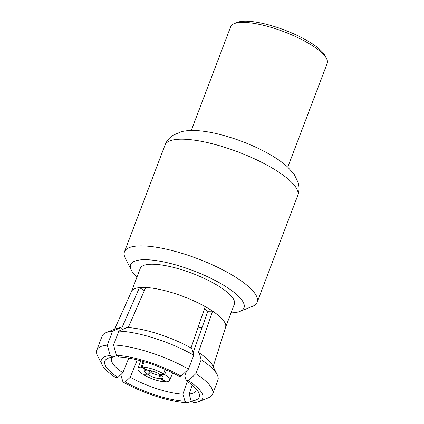 <?xml version="1.0" encoding="UTF-8"?>
<svg xmlns="http://www.w3.org/2000/svg" width="424" height="424" viewBox="0 0 424 424"><rect width="100%" height="100%" fill="white"/><g stroke="black" fill="none" stroke-linecap="round" stroke-linejoin="round"><path stroke-width="0.64" d="M234.154 23.649L237.276 22.398A49.046 13.489 20.8 0 1 244.659 21.2A49.046 13.489 20.8 0 1 291.611 32.908A49.046 13.489 20.8 0 1 325.139 55.772L326.644 58.782A51.627 14.199 -159.2 0 0 291.352 34.715A51.627 14.199 -159.2 0 0 241.924 22.387A51.627 14.199 -159.2 0 0 234.154 23.649A51.627 14.199 -159.2 0 0 230.693 26.68L191.261 130.486M287.785 167.151L327.217 63.346A51.627 14.199 -159.2 0 0 326.644 58.782M231.054 312.87A60.659 16.684 -159.2 0 0 239.947 311.391A60.659 16.684 -159.2 0 0 224.148 285.543A60.659 16.684 -159.2 0 0 143.794 259.705A60.659 16.684 -159.2 0 0 131.27 270.109A60.659 16.684 -159.2 0 0 136.941 277.121M239.947 311.391L252.428 306.388A70.983 19.525 -159.2 0 0 257.188 302.217A70.983 19.525 -159.2 0 0 233.947 276.135A70.983 19.525 -159.2 0 0 139.915 245.899A70.983 19.525 -159.2 0 0 124.471 251.803A70.983 19.525 -159.2 0 0 125.26 258.078L131.27 270.109M128.329 359.181L129.336 358.216M121.248 374.244L120.898 375.155L122.981 382.019L125.228 381.971L130.258 377.27L137.27 359.907M131.477 291.511L140.249 268.413A50.334 13.844 -159.2 0 1 169.664 266.495A50.334 13.844 -159.2 0 1 217.878 285.67A50.334 13.844 20.8 0 1 234.355 304.162L225.584 327.259M213.171 366.649L225.616 327.153A50.334 13.844 20.8 0 0 212.604 311.137A50.334 13.844 -159.2 0 0 209.064 308.868A50.334 13.844 -159.2 0 0 205.2 306.61L190.911 348.337M195.899 373.629A61.952 17.04 20.8 0 1 212.609 394.129L217.899 380.206A61.952 17.04 -159.2 0 0 217.21 374.731L212.7 365.705A54.208 14.909 20.8 0 0 199.105 352.848L201.188 359.711L195.899 373.629L188.532 380.683A54.208 14.909 -159.2 0 1 199.095 401.523A54.208 14.909 -159.2 0 1 193.895 402.673L191.235 401.051L189.141 394.055L192.215 385.151M165.641 381.377L165.461 381.86L160.357 378.743A9.81 2.698 20.8 0 1 148.432 374.906L150.944 372.59L151.607 370.894M159.837 373.973L159.329 375.282L160.357 378.743M144.393 374.291L144.112 374.996L148.432 374.906M144.181 361.778L142.173 367.036L147.271 370.152A9.81 2.698 20.8 0 1 159.201 373.989L163.521 373.899L165.143 369.426M143.148 361.476L141.229 367.057L146.333 370.173L146.895 369.924M159.329 375.282A7.229 1.988 20.8 0 1 150.944 372.59M150.16 370.544L149.725 371.843L147.319 374.228A9.81 2.698 20.8 0 1 145.305 370.391A9.81 2.698 20.8 0 1 146.333 370.173M149.725 371.843A7.229 1.988 20.8 0 1 148.024 370.205M160.113 373.968L160.309 374.668A9.81 2.698 20.8 0 1 162.874 377.063A9.81 2.698 20.8 0 1 161.3 378.722L160.548 374.827M160.966 375.118A7.229 1.988 20.8 0 1 160.362 375.261M160.309 374.668L164.629 374.578A16.907 4.648 -159.2 0 1 169.611 380.476A16.907 4.648 -159.2 0 1 166.399 381.839L161.3 378.722M144.112 374.996A16.907 4.648 -159.2 0 0 165.461 381.86M141.229 367.057A16.907 4.648 -159.2 0 0 138.001 368.467A16.907 4.648 -159.2 0 0 142.999 374.318L147.319 374.228M163.521 373.899A16.907 4.648 -159.2 0 0 142.173 367.036M166.537 370.041L164.629 374.578M201.999 327.741A42.591 11.713 20.8 0 1 198.156 327.174M199.105 352.848L198.321 352.863L212.604 311.137L207.871 311.232A42.591 11.713 -159.2 0 0 204.389 308.979M187.276 381.409L182.866 394.182L184.965 401.178A50.52 13.897 20.8 0 1 125.228 381.971M122.981 382.019A54.208 14.909 -159.2 0 0 187.62 402.8L184.965 401.178M187.62 402.8L191.42 401.162M189.141 394.055A45.172 12.423 -159.2 0 0 196.084 390.371A45.172 12.423 -159.2 0 0 196.27 389.057M186.661 370.857L184.774 376.162L186.279 380.731A50.52 13.897 20.8 0 1 198.618 392.37A50.52 13.897 20.8 0 1 191.235 401.051M130.258 377.27A45.172 12.423 -159.2 0 0 182.866 394.182M112.365 357.188A45.172 12.423 -159.2 0 0 111.634 358.291A45.172 12.423 -159.2 0 0 122.854 372.744L117.824 377.445A50.52 13.897 20.8 0 1 108.412 358.105A50.52 13.897 20.8 0 1 112.869 357.13L116.764 355.545M116.483 355.376L119.139 357.003A50.52 13.897 20.8 0 1 178.875 376.205L181.127 376.162A54.208 14.909 -159.2 0 0 116.483 355.376L113.553 345.009A61.952 17.04 20.8 0 1 188.489 369.103L181.127 376.162M207.871 311.232L193.068 352.842M128.763 358.116L122.854 372.744M205.2 306.61A50.334 13.844 -159.2 0 0 145.713 287.483A50.334 13.844 -159.2 0 0 139.443 287.61L121.72 328.234L120.787 327.667L112.567 331.218L107.277 345.136L110.213 355.503L112.869 357.13M144.351 290.61L139.443 287.61A50.334 13.844 -159.2 0 0 131.52 291.41L114.607 329.209M217.21 374.731A61.952 17.04 -159.2 0 0 201.188 359.711M112.567 331.218A61.952 17.04 -159.2 0 0 106.223 332.57A61.952 17.04 -159.2 0 0 102.073 336.211L96.783 350.129A61.952 17.04 20.8 0 1 107.277 345.136M106.223 332.57L115.588 328.817A54.208 14.909 20.8 0 1 120.787 327.667M118.837 331.091L127.057 327.535A54.208 14.909 20.8 0 1 191.701 348.321L193.779 355.185A61.952 17.04 -159.2 0 0 118.837 331.091L113.553 345.009M212.609 394.129A61.952 17.04 20.8 0 1 208.46 397.765L199.095 401.523M110.213 355.503A54.208 14.909 -159.2 0 0 101.983 364.629L97.472 355.604A61.952 17.04 20.8 0 1 96.783 350.129M193.779 355.185L188.489 369.103M101.983 364.629A54.208 14.909 -159.2 0 0 115.572 377.493L117.824 377.445M188.532 380.683L186.279 380.731M145.713 287.483L128.212 327.598M165.01 145.082C166.521 141.113 169.171 137.848 172.955 135.288L181.652 131.62C186.899 130.385 193.18 130.142 200.483 130.899C206.764 131.535 213.569 132.807 220.899 134.7C240.058 139.803 257.479 147.033 273.151 156.392C278.934 159.917 283.799 163.489 287.753 167.125L294.176 174.317L298.273 182.85C299.418 187.297 299.238 191.51 297.728 195.501A70.983 19.525 -159.2 0 0 274.482 169.415A70.983 19.525 -159.2 0 0 206.493 142.379A70.983 19.525 -159.2 0 0 165.01 145.082L124.471 251.803M138.001 368.467L140.742 360.803M169.611 380.476L172.653 372.924M297.728 195.501L257.188 302.217"/></g></svg>
